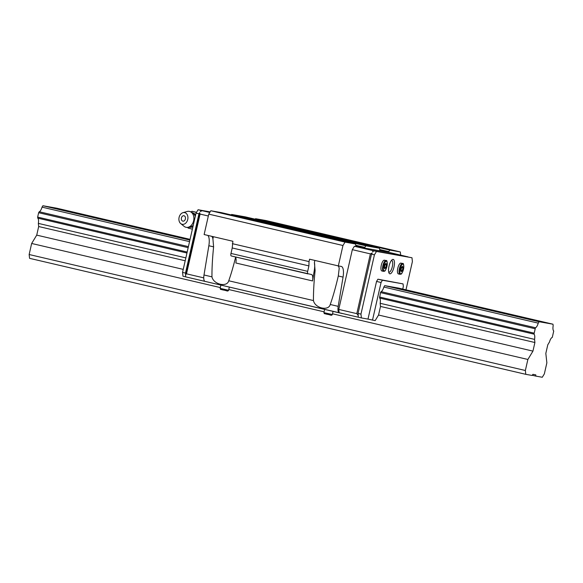 <?xml version="1.0" encoding="UTF-8"?>
<svg xmlns="http://www.w3.org/2000/svg" width="583" height="583" viewBox="0 0 583 583"><rect width="100%" height="100%" fill="white"/><g stroke="black" fill="none" stroke-linecap="round" stroke-linejoin="round"><path stroke-width="0.87" d="M82.531 214.617L108.147 220.52L82.531 214.617M488.525 309.522L514.14 315.418L488.525 309.522M542.292 377.259L535.901 376.122L535.755 374.847L532.869 374.337L532.184 375.467L525.786 374.33L525.363 370.504L527.877 359.463L532.949 351.119L534.903 342.52L534.56 339.386A6.107 2.077 103.2 0 0 533.984 334.132L535.442 327.741A6.107 2.077 103.2 0 0 538.247 323.135L539.1 321.729L552.983 324.199L553.158 325.78A6.107 2.077 103.2 0 0 553.733 330.991L552.29 337.389A6.107 2.077 103.2 0 0 549.463 342.032L547.78 344.808L545.826 353.407L546.861 362.83L544.354 373.878L542.292 377.259M532.294 375.284L535.901 376.122M190.058 239.358L56.77 208.204L42.887 205.741L42.034 207.14A6.107 2.077 -76.8 0 1 39.229 211.753L38.646 212.708L188.171 247.658M372.501 320.154L381.056 282.493L382.426 280.241L377.915 279.184L376.545 281.436L367.99 319.098L375.153 320.628L378.556 315.031L380.51 306.432L380.167 303.298A6.107 2.077 103.2 0 0 379.591 298.044L380.473 292.608L534.866 328.695M38.646 212.708L37.647 217.102L187.172 252.053M379.475 297.002L533.868 333.09M39.229 211.753L188.411 246.624M380.473 292.608L381.056 291.653L535.442 327.741M42.034 207.14L189.541 241.624M381.056 291.653A6.107 2.077 103.2 0 0 383.854 287.047L538.247 323.135M42.887 205.741L189.89 240.101M383.854 287.047L384.707 285.641L539.1 321.729M384.707 285.641L398.597 288.104L552.983 324.199M37.647 217.102L37.764 218.144A6.107 2.077 -76.8 0 1 38.34 223.391L38.682 226.532L36.729 235.124L31.657 243.468L29.15 254.516L29.573 258.335L525.786 374.33M29.15 254.516L525.363 370.504M31.657 243.468L220.33 287.572M228.769 289.54L324.082 311.825M332.521 313.792L527.877 359.463M36.729 235.124L183.237 269.375M378.556 315.031L532.949 351.119M38.682 226.532L185.19 260.776M380.51 306.432L534.903 342.52M38.34 223.391L185.853 257.875M380.167 303.298L534.56 339.386M37.764 218.144L186.954 253.015M379.591 298.044L533.984 334.132M223.406 213.458L239.708 217.219L223.406 213.458M324.906 237.186L341.208 240.939L324.906 237.186M371.954 245.545L388.256 249.298L371.954 245.545M270.454 221.817L286.756 225.57L270.454 221.817M398.429 273.915A5.538 1.887 -76.8 0 1 398.4 273.908A5.538 1.887 -76.8 0 1 397.817 268.136A5.538 1.887 -76.8 0 1 400.885 263.108A5.538 1.887 -76.8 0 1 400.922 263.115A5.538 1.887 -76.8 0 1 400.958 263.13M381.923 270.986A5.538 1.887 -76.8 0 1 381.894 270.978A5.538 1.887 -76.8 0 1 381.304 265.199A5.538 1.887 -76.8 0 1 384.379 260.178A5.538 1.887 -76.8 0 1 384.416 260.186A5.538 1.887 -76.8 0 1 384.445 260.193M391.463 260.412A6.056 2.055 -76.8 0 1 391.623 260.419A6.056 2.055 -76.8 0 1 391.667 260.426A6.056 2.055 -76.8 0 1 392.301 266.737A6.056 2.055 -76.8 0 1 388.941 272.225A6.056 2.055 -76.8 0 1 388.905 272.217A6.056 2.055 -76.8 0 1 388.723 272.144M393.146 259.406A7.39 2.514 -76.8 0 1 393.984 267.05A7.39 2.514 -76.8 0 1 389.867 273.813A7.39 2.514 -76.8 0 1 389.05 273.106A7.39 2.514 -76.8 0 1 389.058 266.037A7.39 2.514 -76.8 0 1 392.191 259.69A7.39 2.514 -76.8 0 1 393.146 259.406M185.627 274.36L185.481 273.084L198.949 213.815L199.634 212.686L200.078 214.078L186.502 273.828L185.518 274.841L199.634 212.686M198.949 213.815L196.019 213.123L182.552 272.399L182.975 276.225L185.737 276.867M185.481 273.084L182.552 272.399M186.502 273.828L203.751 277.865M208.335 216.009L200.078 214.078M358.064 315.177L358.29 317.21L358.173 314.696L358.064 315.177L356.796 313.639L370.373 253.882L372.187 253.015L371.502 254.144L358.035 313.421L360.964 314.106L374.432 254.829L376.487 251.448L411.984 257.752L412.4 261.578L405.979 289.831M358.173 314.696L358.035 313.421M356.796 313.639L338.752 309.42L352.329 249.662L354.384 246.281L389.874 252.585L407.983 256.877M400.674 255.114L400.324 251.943L389.765 250.071L388.803 251.645L379.722 250.034L379.526 248.249L365.825 245.815L364.863 247.396L355.783 245.778L355.586 244L345.027 242.12L342.964 245.501L338.329 265.914L341.244 266.431A12.316 4.183 -76.8 0 1 341.317 266.446A12.316 4.183 -76.8 0 1 343.052 277.107L338.198 306.359A7.39 2.514 103.2 0 0 339.109 312.714L338.752 309.42M205.056 281.385L204.91 281.341A7.39 2.514 103.2 0 0 205.034 281.385L358.29 317.21M370.373 253.882L352.329 249.662M411.984 257.752L373.557 250.763L372.872 251.892L372.428 250.501L407.918 256.804M373.557 250.763L376.487 251.448M354.384 246.281L372.428 250.501M210.004 212.088L202.133 210.696L200.319 211.556L201.004 210.427L210.04 212.037M202.133 210.696L209.771 212.474M384.663 268.858L384.153 267.32L384.787 264.551L385.924 263.312L386.434 264.842L385.808 267.612L384.663 268.858M384.321 267.816L385.203 264.099M385.808 267.612L384.736 267.364M386.434 264.842L385.363 264.595M401.177 271.787L400.659 270.257L401.293 267.48L402.43 266.242L402.94 267.772L402.314 270.548L401.177 271.787M400.827 270.745L401.709 267.029M402.314 270.548L401.242 270.301M402.94 267.772L401.869 267.524M382.426 280.241L403.064 283.906L403.341 286.45L402.744 289.081M376.545 281.436L381.056 282.493M377.915 279.184L403.064 283.906M210.128 211.884L198.074 209.742L196.019 213.123M198.074 209.742L201.004 210.427M367.99 319.098L361.387 317.924L360.964 314.106M358.45 317.239L361.387 317.924M185.518 274.841L185.737 276.881L204.91 281.363M374.432 254.829L371.502 254.144M342.294 313.472L343.569 313.771M205.034 281.385A7.39 2.514 103.2 0 0 205.078 281.392L339.117 312.721M208.095 282.099L342.279 313.545M207.737 235.386A12.316 4.183 103.2 0 1 208.845 245.734L203.999 274.987A7.39 2.514 103.2 0 0 204.91 281.341M355.586 244L221.387 212.627L210.82 210.747L208.765 214.129L204.123 234.541L232.887 241.267L232.216 247.972L230.977 253.423A2.463 0.838 103.2 0 0 231.247 255.966A2.463 0.838 103.2 0 0 231.262 255.966L307.919 273.886A2.463 0.838 -76.8 0 1 307.933 273.893A2.463 0.838 -76.8 0 1 307.671 271.35L308.91 265.899L309.026 261.592L232.34 243.665M379.526 248.249L245.326 216.876L231.619 214.442L231.313 214.945M400.324 251.943L266.125 220.571L255.558 218.698L255.252 219.201M337.994 265.833A12.316 4.183 -76.8 0 1 339.211 268.289L338.293 275.992C335.721 287.113 333.031 296.616 330.24 304.494C328.535 311.344 314.9 308.152 313.457 300.573C313.384 292.025 313.938 282.019 315.104 270.578L314.405 262.488A12.316 4.183 103.2 0 1 314.288 270.388L312.546 280.926A7.39 2.514 103.2 0 0 311.504 274.527A7.39 2.514 103.2 0 0 311.46 274.52L231.247 255.966M235.598 257.307C233.375 266.336 231.087 274.156 228.74 280.773C227.042 287.616 213.4 284.424 211.957 276.845C211.891 268.297 212.438 258.298 213.604 246.849L212.904 238.768A12.316 4.183 103.2 0 0 211.687 236.312M309.026 261.592L309.573 259.195L338.329 265.914M235.328 256.921A7.39 2.514 -76.8 0 1 235.86 262.999L312.546 280.926M342.964 245.501L208.765 214.129M308.91 265.899L232.216 247.972M389.765 250.071L255.558 218.698M388.803 251.645L379.664 249.509M365.825 245.815L231.619 214.442M364.863 247.396L355.725 245.261M345.027 242.12L210.82 210.747M196.456 212.409L191.945 211.279L196.522 212.307M187.821 227.472L188.127 228.091L192.375 229.155M193.272 225.206A7.302 5.436 101.7 0 1 191.741 226.43L189.213 226.904M182.96 212.671A5.968 4.445 101.7 0 1 184.731 212.627A5.968 4.445 101.7 0 1 187.733 219.499A5.968 4.445 101.7 0 1 182.093 224.266A5.968 4.445 101.7 0 1 180.708 223.573A5.968 4.445 101.7 0 1 179.061 217.546A5.968 4.445 101.7 0 1 182.96 212.671L187.143 211.483A8.126 6.049 101.7 0 1 189.402 211.389A8.126 8.126 0 0 1 194.226 214.427L194.226 214.427A7.302 5.436 101.7 0 1 195.254 216.49M189.402 211.389A8.126 6.049 101.7 0 1 189.555 211.425A8.126 6.049 101.7 0 1 193.636 220.782A8.126 6.049 101.7 0 1 186.108 227.304A8.126 6.049 101.7 0 1 185.955 227.268A8.126 6.049 101.7 0 1 184.068 226.321L180.708 223.573M181.422 217.962A2.755 2.048 101.7 0 1 184.024 215.768A2.755 2.048 101.7 0 1 185.401 218.931A2.755 2.048 101.7 0 1 182.8 221.132A2.755 2.048 101.7 0 1 181.422 217.962M191.945 211.279L191.107 211.942M400.04 274.294A5.538 1.887 -76.8 0 1 400.004 274.287A5.538 1.887 -76.8 0 1 399.413 268.559A5.538 1.887 -76.8 0 1 402.496 263.487A5.538 1.887 -76.8 0 1 402.532 263.494L400.922 263.115M400.142 268.719A4.955 1.683 -76.8 0 1 402.904 264.179A4.955 1.683 -76.8 0 1 403.465 269.31A4.955 1.683 -76.8 0 1 400.703 273.85A4.955 1.683 -76.8 0 1 400.142 268.719M383.534 271.357A5.538 1.887 -76.8 0 1 383.497 271.35A5.538 1.887 -76.8 0 1 382.9 265.629A5.538 1.887 -76.8 0 1 385.99 260.55A5.538 1.887 -76.8 0 1 386.019 260.557L384.416 260.186M383.636 265.79A4.955 1.683 -76.8 0 1 386.391 261.25A4.955 1.683 -76.8 0 1 386.959 266.38A4.955 1.683 -76.8 0 1 384.197 270.913A4.955 1.683 -76.8 0 1 383.636 265.79M221.008 289.438L223.005 289.97C227.122 290.502 227.523 291.864 228.594 290.29L220.148 288.374L220.877 285.167M225.344 290.385L223.019 289.97M329.096 314.638L326.772 314.222C330.882 314.754 331.275 316.117 332.346 314.543L323.9 312.626L324.629 309.42M323.9 312.626C324.767 314.441 323.339 313.086 326.764 314.222L324.76 313.69M314.871 260.433L314.405 262.488M338.198 306.359L330.24 304.494M343.052 277.107L338.293 275.992M315.104 270.578L314.288 270.388M313.457 300.573L228.74 280.773M213.371 236.705L212.904 238.768M211.957 276.845L203.999 274.987M208.845 245.734L213.604 246.849M307.671 271.35L230.977 253.423M192.703 212.897A7.317 5.444 101.7 0 1 195.596 214.967M192.944 226.649A7.317 5.444 101.7 0 1 189.737 227.232M398.4 273.908L400.004 274.287C400.929 273.697 401.308 275.868 403.502 269.317C403.91 264.835 403.582 262.897 402.532 263.494M381.894 270.978L383.497 271.35C384.423 270.76 384.795 272.939 386.988 266.38C387.396 261.905 387.076 259.967 386.019 260.557M228.594 290.29L229.316 287.135M332.346 314.543L333.068 311.388M223.012 289.97C219.587 288.84 221.008 290.188 220.148 288.374M186.108 227.304A8.126 8.126 0 0 0 191.741 226.43"/></g></svg>
